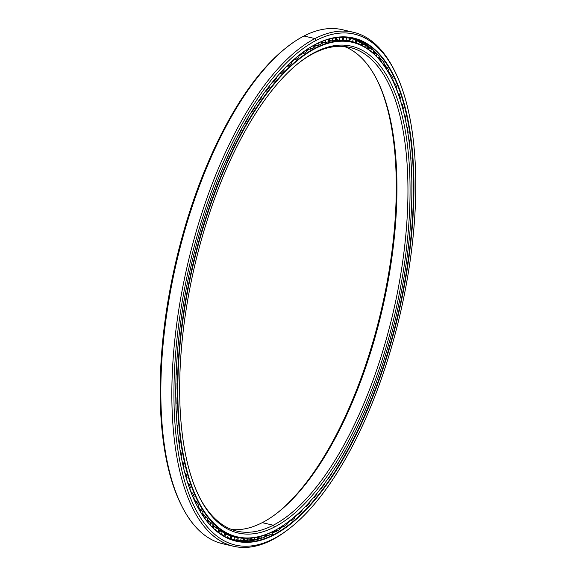 <?xml version="1.0" encoding="UTF-8"?>
<svg xmlns="http://www.w3.org/2000/svg" width="576" height="576" viewBox="0 0 576 576"><rect width="100%" height="100%" fill="white"/><g stroke="black" fill="none" stroke-linecap="round" stroke-linejoin="round"><path stroke-width="0.86" d="M313.79 46.807A254.196 104.724 -76.9 0 1 316.944 45.338A254.196 104.724 103.1 0 0 313.79 46.807A254.21 104.731 -76.9 0 1 316.944 45.338A254.21 104.731 103.1 0 0 313.79 46.814L316.937 45.338M198.475 508.054A252.158 103.889 103.1 0 0 198.922 508.73A252.158 103.889 -76.9 0 1 198.475 508.054M203.206 514.591A252.158 103.889 103.1 0 0 204.286 515.916A252.158 103.889 -76.9 0 1 203.206 514.591M315.216 52.171L313.711 53.33A248.371 102.326 -76.9 0 1 406.181 231.149A248.371 102.326 -76.9 0 1 273.254 525.218L274.507 527.018A249.926 102.967 103.1 0 0 408.262 231.106A249.926 102.967 103.1 0 0 315.216 52.171A249.926 102.967 -76.9 0 1 408.262 231.106A249.926 102.967 -76.9 0 1 274.507 527.018A249.926 102.967 -76.9 0 1 181.454 348.084A249.926 102.967 -76.9 0 1 315.216 52.171A249.926 102.967 103.1 0 0 300.125 61.927A249.926 102.967 103.1 0 0 194.58 266.22A249.926 102.967 103.1 0 0 198.914 496.13A249.926 102.967 103.1 0 0 274.507 527.018L273.254 525.218A248.371 102.326 103.1 0 0 401.184 271.577A248.371 102.326 103.1 0 0 349.862 47.383A248.371 102.326 103.1 0 0 313.711 53.33A248.371 102.326 103.1 0 0 299.419 62.482A248.371 102.326 -76.9 0 1 313.711 53.33L315.216 52.171M315.54 48.398L315.288 48.038A254.21 104.731 103.1 0 0 179.237 349.02A254.21 104.731 103.1 0 0 273.881 531.022L274.183 530.791A253.901 104.602 -76.9 0 1 179.654 349.013A253.901 104.602 -76.9 0 1 315.54 48.398A253.901 104.602 -76.9 0 1 392.328 79.783A253.901 104.602 -76.9 0 1 396.734 313.344A253.901 104.602 -76.9 0 1 289.512 520.884A253.901 104.602 -76.9 0 1 274.183 530.791L273.881 531.022A254.21 104.731 -76.9 0 1 236.88 537.106A254.21 104.731 -76.9 0 1 184.349 307.649A254.21 104.731 -76.9 0 1 315.288 48.038L313.567 47.642L315.288 48.038A254.21 104.731 -76.9 0 1 352.289 41.962A254.21 104.731 -76.9 0 1 392.249 79.618A254.21 104.731 103.1 0 0 392.17 79.459A254.21 104.731 103.1 0 0 315.288 48.038L315.54 48.398A253.901 104.602 103.1 0 0 179.654 349.013A253.901 104.602 103.1 0 0 274.183 530.791A253.901 104.602 103.1 0 0 410.069 230.177A253.901 104.602 103.1 0 0 315.54 48.398M187.344 481.831A254.21 104.731 103.1 0 0 187.747 482.998M189.835 488.707A254.21 104.731 103.1 0 0 191.383 492.523A254.196 104.724 103.1 0 1 189.835 488.722L191.369 492.523M193.723 497.758A254.21 104.731 103.1 0 0 195.444 501.235A254.196 104.724 103.1 0 1 193.723 497.765L195.43 501.235M198.007 505.951A254.21 104.731 103.1 0 0 199.901 509.098A254.196 104.724 103.1 0 1 198.007 505.958L199.894 509.098M202.666 513.252A254.21 104.731 103.1 0 0 204.761 516.082A254.196 104.724 103.1 0 1 202.666 513.252L204.754 516.074M207.691 519.631A254.21 104.731 103.1 0 0 210.017 522.158L207.684 519.638A254.196 104.724 103.1 0 0 209.21 521.309M215.69 527.314L213.048 525.074A254.21 104.731 103.1 0 0 215.698 527.321M218.714 529.553A254.21 104.731 103.1 0 0 221.911 531.569L218.714 529.56M234.194 536.479L224.431 532.937A254.21 104.731 103.1 0 0 234.194 536.479L236.88 537.106M283.997 69.062A254.21 104.731 -76.9 0 1 287.071 66.082L283.997 69.048L284.04 70.438A254.585 104.882 103.1 0 0 280.994 73.62L279.77 73.584L280.994 73.62A254.585 104.882 -76.9 0 1 284.04 70.438L283.997 69.034M291.485 62.078A254.21 104.731 -76.9 0 1 294.559 59.479L291.485 62.071M298.966 56.03A254.21 104.731 -76.9 0 1 302.047 53.813L298.966 56.023M309.506 49.09L306.41 50.926A254.21 104.731 -76.9 0 1 309.514 49.09M321.077 43.675A254.21 104.731 -76.9 0 1 324.331 42.581A254.21 104.731 103.1 0 0 321.077 43.675L324.324 42.581M328.241 41.53A254.21 104.731 -76.9 0 1 331.711 40.846A254.21 104.731 103.1 0 0 328.241 41.53L331.704 40.846M352.289 41.962L349.603 41.335A254.21 104.731 103.1 0 0 335.246 40.392A254.21 104.731 -76.9 0 1 350.942 41.666M377.417 80.662A249.926 102.967 -76.9 0 1 381.362 309.758A249.926 102.967 -76.9 0 1 276.523 513.504A249.926 102.967 103.1 0 0 381.362 309.758A249.926 102.967 103.1 0 0 377.417 80.662M262.231 522.655A248.371 102.326 103.1 0 0 277.229 512.957A248.371 102.326 103.1 0 0 382.118 309.931A248.371 102.326 103.1 0 0 377.813 81.454A248.371 102.326 103.1 0 0 344.268 46.469A248.371 102.326 -76.9 0 1 389.052 275.717A248.371 102.326 -76.9 0 1 262.231 522.655L273.254 525.218L262.231 522.655A248.371 102.326 -76.9 0 1 231.674 529.51A248.371 102.326 103.1 0 0 262.231 522.655M198.526 495.317A248.371 102.326 103.1 0 0 237.096 531.166A248.371 102.326 103.1 0 0 273.254 525.218A248.371 102.326 -76.9 0 1 198.526 495.317M307.663 49.522A252.158 103.889 -76.9 0 1 308.65 48.996M314.705 46.123A252.158 103.889 -76.9 0 1 316.721 45.31M187.488 482.285A254.196 104.724 103.1 0 0 187.733 482.99L187.495 482.306M289.368 520.992A254.21 104.731 -76.9 0 1 273.881 531.022A254.21 104.731 103.1 0 0 289.231 521.1A254.21 104.731 103.1 0 0 289.368 520.992M374.659 51.761A260.107 107.165 -76.9 0 1 376.394 53.777A260.107 107.165 103.1 0 0 374.659 51.761M379.649 58.003A260.107 107.165 -76.9 0 1 380.815 59.659A260.107 107.165 103.1 0 0 379.649 58.003M384.516 65.498A260.107 107.165 -76.9 0 1 385.106 66.514A260.107 107.165 103.1 0 0 384.516 65.498M274.586 531.274A260.107 107.165 -76.9 0 1 273.362 532.037A260.107 107.165 103.1 0 0 274.586 531.274M267.804 535.183A260.107 107.165 -76.9 0 1 265.644 536.263A260.107 107.165 103.1 0 0 267.804 535.183M261.389 538.157A260.107 107.165 -76.9 0 1 261.202 538.236A260.107 107.165 103.1 0 0 261.389 538.157A258.062 106.315 -76.9 0 1 257.45 539.402A258.062 106.315 103.1 0 0 261.41 538.164L257.45 539.402M264.715 536.904A258.077 106.322 103.1 0 0 268.445 535.262A258.062 106.315 -76.9 0 1 264.715 536.904A258.062 106.315 103.1 0 0 268.445 535.262A258.077 106.322 -76.9 0 1 264.715 536.904L268.438 535.262M272.088 533.419A258.077 106.322 103.1 0 0 275.666 531.389A258.077 106.322 -76.9 0 1 272.088 533.419A258.062 106.315 103.1 0 0 275.674 531.389A258.062 106.315 -76.9 0 1 272.088 533.419L275.659 531.389M279.526 528.955A258.077 106.322 103.1 0 0 283.01 526.558A258.077 106.322 -76.9 0 1 279.526 528.955A258.062 106.315 103.1 0 0 283.018 526.558A258.062 106.315 -76.9 0 1 279.526 528.962L283.003 526.558M287.014 523.548A258.077 106.322 103.1 0 0 290.426 520.776A258.077 106.322 -76.9 0 1 287.014 523.548A258.062 106.315 103.1 0 0 290.441 520.776A258.062 106.315 -76.9 0 1 287.014 523.555L290.426 520.776M294.509 517.205A258.077 106.322 103.1 0 0 297.878 514.066A258.077 106.322 -76.9 0 1 294.509 517.205A258.062 106.315 103.1 0 0 297.893 514.066A258.062 106.315 -76.9 0 1 294.509 517.219L297.878 514.066M301.99 509.969A258.077 106.322 103.1 0 0 302.969 508.954A258.077 106.322 -76.9 0 1 301.99 509.969A258.062 106.315 103.1 0 0 303.322 508.601A258.062 106.315 -76.9 0 1 301.99 509.983L302.954 508.968M288.022 46.31L286.61 47.405A262.346 108.079 103.1 0 0 175.824 261.85A262.346 108.079 103.1 0 0 180.374 503.179L181.152 504.785A263.894 108.72 -76.9 0 1 176.58 262.022A263.894 108.72 -76.9 0 1 288.022 46.31A263.894 108.72 -76.9 0 1 303.955 36.014A263.894 108.72 103.1 0 0 168.026 305.51A263.894 108.72 103.1 0 0 222.552 543.715L233.575 546.278A263.894 108.72 -76.9 0 1 179.042 308.081A263.894 108.72 -76.9 0 1 314.971 38.578A263.894 108.72 103.1 0 0 173.736 351.036A263.894 108.72 103.1 0 0 271.987 539.971L273.492 538.812A262.346 108.079 -76.9 0 1 175.824 350.993A262.346 108.079 -76.9 0 1 316.224 40.378L314.971 38.578L303.955 36.014L314.971 38.578A263.894 108.72 -76.9 0 1 353.39 32.27A263.894 108.72 -76.9 0 1 395.179 72.007M228.146 544.651A263.894 108.72 -76.9 0 1 181.152 504.785M398.11 93.269A258.062 106.315 103.1 0 0 396.547 88.826A258.062 106.315 -76.9 0 1 398.11 93.269M394.538 83.65A258.062 106.315 103.1 0 0 392.774 79.524A258.077 106.322 -76.9 0 1 394.524 83.65A258.062 106.315 -76.9 0 0 392.774 79.524L394.524 83.65M390.578 74.866A258.062 106.315 103.1 0 0 388.598 71.05A258.077 106.322 -76.9 0 1 390.571 74.858L388.591 71.057A258.062 106.315 -76.9 0 1 390.578 74.866M386.258 66.953A258.062 106.315 103.1 0 0 384.034 63.432A258.077 106.322 -76.9 0 1 386.244 66.946A258.062 106.315 -76.9 0 0 384.034 63.432L386.244 66.946M379.094 56.714L381.586 59.933A258.062 106.315 103.1 0 0 379.102 56.707A258.077 106.322 -76.9 0 1 381.593 59.933A258.062 106.315 -76.9 0 0 379.102 56.707M376.654 53.87A258.062 106.315 103.1 0 0 373.81 50.911A258.062 106.315 -76.9 0 1 376.654 53.87A258.077 106.322 -76.9 0 0 375.826 52.963M371.599 48.852A258.062 106.315 103.1 0 0 351.821 37.915A258.062 106.315 -76.9 0 1 371.599 48.852M396.54 88.841A258.077 106.322 -76.9 0 1 398.095 93.262L396.54 88.841M271.382 534.175L273.564 534.679A258.062 106.315 103.1 0 0 406.49 271.145A258.062 106.315 103.1 0 0 353.167 38.21A258.062 106.315 103.1 0 0 315.598 44.381A258.062 106.315 -76.9 0 1 411.674 229.14A258.062 106.315 -76.9 0 1 273.564 534.679L273.816 535.039A258.372 106.445 103.1 0 0 412.092 229.133A258.372 106.445 103.1 0 0 315.9 44.15L315.598 44.381L315.9 44.15A258.372 106.445 -76.9 0 1 412.092 229.133A258.372 106.445 -76.9 0 1 273.816 535.039A258.372 106.445 -76.9 0 1 177.624 350.064A258.372 106.445 -76.9 0 1 315.9 44.15A258.372 106.445 103.1 0 0 300.305 54.238A258.372 106.445 103.1 0 0 191.196 265.435A258.372 106.445 103.1 0 0 195.674 503.107A258.372 106.445 103.1 0 0 273.816 535.039L273.564 534.679A258.062 106.315 -76.9 0 1 195.595 502.942A258.062 106.315 103.1 0 0 236.002 540.857A258.062 106.315 103.1 0 0 273.564 534.679L271.382 534.175M288.626 529.121A263.894 108.72 -76.9 0 1 271.987 539.971A263.894 108.72 -76.9 0 1 233.575 546.278M353.39 32.27L342.367 29.7A263.894 108.72 103.1 0 0 303.955 36.014A263.894 108.72 -76.9 0 1 347.796 31.334M395.568 72.799L394.79 71.201A263.894 108.72 103.1 0 0 314.971 38.578L316.224 40.378A262.346 108.079 -76.9 0 1 395.568 72.799A262.346 108.079 -76.9 0 1 400.118 314.129A262.346 108.079 -76.9 0 1 289.332 528.574A262.346 108.079 -76.9 0 1 273.492 538.812L271.987 539.971A263.894 108.72 103.1 0 0 287.921 529.668L289.332 528.574M316.224 40.378A262.346 108.079 103.1 0 0 175.824 350.993A262.346 108.079 103.1 0 0 273.492 538.812A262.346 108.079 103.1 0 0 413.899 228.204A262.346 108.079 103.1 0 0 316.224 40.378M300.305 54.238L300.017 54.454A258.062 106.315 -76.9 0 1 315.598 44.381A258.062 106.315 103.1 0 0 300.161 54.346M257.242 539.46A258.062 106.315 -76.9 0 1 234.662 540.518A258.062 106.315 103.1 0 0 257.242 539.46M180.763 503.978A262.346 108.079 -76.9 0 1 175.824 261.85A262.346 108.079 -76.9 0 1 287.316 46.865M272.052 533.837A257.314 106.013 -76.9 0 1 268.97 535.327L265.896 534.938L268.97 535.327L269.194 533.246L268.97 535.327A257.314 106.013 103.1 0 0 272.052 533.837L272.21 531.864L272.052 533.837M264.694 537.12A257.314 106.013 -76.9 0 1 261.655 538.2L258.588 537.746L261.655 538.2L261.965 535.91L261.655 538.2A257.314 106.013 103.1 0 0 264.694 537.12L264.931 534.931L264.694 537.12M257.45 539.41A257.314 106.013 -76.9 0 1 254.47 540.065L251.41 539.546L254.47 540.065L254.88 537.574L254.47 540.065A257.314 106.013 103.1 0 0 257.45 539.41L257.774 537.012L257.45 539.41M250.351 540.691A257.314 106.013 -76.9 0 1 247.442 540.922L244.397 540.338L247.442 540.922L247.946 538.25A254.585 104.882 103.1 0 0 248.645 538.207A254.585 104.882 -76.9 0 1 247.946 538.25L247.442 540.922A257.314 106.013 103.1 0 0 250.351 540.691L250.776 538.085L250.351 540.691M243.425 540.958A257.314 106.013 -76.9 0 1 240.595 540.77L237.564 540.122L240.595 540.77L241.178 538.099A254.585 104.882 103.1 0 0 243.936 538.286L243.259 538.099L243.936 538.286A254.585 104.882 -76.9 0 1 241.178 538.099L238.14 537.451L241.178 538.099L240.595 540.77A257.314 106.013 103.1 0 0 243.425 540.958L243.936 538.286L243.425 540.958M236.7 540.209A257.314 106.013 -76.9 0 1 234.907 539.834A257.314 106.013 -76.9 0 1 233.964 539.604L230.94 538.884L233.964 539.604L234.612 536.947A254.585 104.882 103.1 0 0 235.526 537.17A254.585 104.882 103.1 0 0 237.283 537.545L235.116 537.019L237.283 537.545A254.585 104.882 -76.9 0 1 234.612 536.947L231.595 536.234L234.612 536.947L233.964 539.604A257.314 106.013 103.1 0 0 236.7 540.209L237.283 537.545L236.7 540.209M227.182 537.782L230.206 538.459A257.314 106.013 -76.9 0 1 227.563 537.422L224.568 536.645L227.563 537.422L228.283 534.802A254.585 104.882 103.1 0 0 230.854 535.802A254.585 104.882 -76.9 0 1 228.283 534.802L225.281 534.017L228.283 534.802L227.563 537.422A257.314 106.013 103.1 0 0 230.206 538.459L230.854 535.802L230.206 538.459L227.182 537.782M222.912 535.507L223.963 535.694A257.314 106.013 -76.9 0 1 221.436 534.247L220.55 534.002L221.436 534.247L222.221 531.662A254.585 104.882 103.1 0 0 224.676 533.066A254.585 104.882 -76.9 0 1 222.221 531.662L219.233 530.813L222.221 531.662L221.436 534.247A257.314 106.013 103.1 0 0 223.963 535.694L224.676 533.066L223.963 535.694L222.912 535.507M217.656 531.893L217.994 531.943A257.314 106.013 -76.9 0 1 215.597 530.086L216.439 527.544A254.585 104.882 103.1 0 0 218.779 529.351A254.585 104.882 -76.9 0 1 216.439 527.544L213.473 526.637L216.439 527.544L215.597 530.086A257.314 106.013 103.1 0 0 217.994 531.943L218.779 529.351L217.656 531.893M231.667 536.213L235.116 537.019M361.181 45.079L361.418 45.122A254.585 104.882 103.1 0 0 358.898 43.913L357.71 43.603L358.898 43.913A254.585 104.882 -76.9 0 1 361.418 45.122L361.181 45.079M351.014 41.515L355.219 42.473A254.585 104.882 103.1 0 0 352.598 41.674L349.574 40.954L352.598 41.674A254.585 104.882 -76.9 0 1 355.219 42.473L349.452 41.177M348.768 40.824A254.585 104.882 103.1 0 0 346.054 40.435L343.015 39.78L346.054 40.435A254.585 104.882 -76.9 0 1 348.768 40.824L349.38 38.16L348.768 40.824M342.094 40.169A254.585 104.882 103.1 0 0 339.293 40.19L336.247 39.607L339.293 40.19A254.585 104.882 -76.9 0 1 342.094 40.169L342.641 37.498L342.094 40.169M335.225 40.522A254.585 104.882 103.1 0 0 332.352 40.954L329.299 40.435L332.352 40.954A254.585 104.882 -76.9 0 1 335.225 40.522L335.7 37.85L335.225 40.522M328.19 41.875A254.585 104.882 103.1 0 0 325.253 42.718L322.193 42.264L325.253 42.718A254.585 104.882 -76.9 0 1 328.19 41.875L328.586 39.211L328.19 41.875M321.012 44.222A254.585 104.882 103.1 0 0 318.031 45.475L314.957 45.086L318.031 45.475A254.585 104.882 -76.9 0 1 321.012 44.222L321.314 41.717L321.012 44.222M176.486 368.46L176.486 368.46A254.585 104.882 103.1 0 0 176.234 374.594A254.585 104.882 -76.9 0 1 176.486 368.46L176.486 368.46M176.99 359.582L176.99 359.582A254.585 104.882 -76.9 0 1 177.43 353.326A254.585 104.882 103.1 0 0 176.99 359.582M313.726 47.556A254.585 104.882 103.1 0 0 310.702 49.212L307.62 48.888L310.702 49.212A254.585 104.882 -76.9 0 1 313.726 47.556L313.934 45.266L313.726 47.556M306.353 51.869A254.585 104.882 103.1 0 0 303.307 53.914L300.974 53.719L303.307 53.914A254.585 104.882 -76.9 0 1 306.353 51.869L306.482 49.788L306.353 51.869M298.93 57.132A254.585 104.882 103.1 0 0 295.87 59.566L293.998 59.443L295.87 59.566A254.585 104.882 -76.9 0 1 298.93 57.132L298.987 55.267L298.93 57.132M291.485 63.331A254.585 104.882 103.1 0 0 288.425 66.146L286.913 66.074L288.425 66.146A254.585 104.882 -76.9 0 1 291.485 63.331L291.485 61.704L291.485 63.331M276.638 78.43A254.585 104.882 103.1 0 0 273.614 81.958L272.628 81.95L273.614 81.958A254.585 104.882 -76.9 0 1 276.638 78.43L276.559 77.242L276.638 78.43M269.309 87.271A254.585 104.882 103.1 0 0 266.321 91.138L265.522 91.145L266.321 91.138A254.585 104.882 -76.9 0 1 269.309 87.271L269.201 86.278L269.309 87.271M262.073 96.919A254.585 104.882 103.1 0 0 259.128 101.11L258.494 101.131L259.128 101.11A254.585 104.882 -76.9 0 1 262.073 96.919L261.95 96.106L262.073 96.919M254.959 107.345A254.585 104.882 103.1 0 0 252.079 111.845L251.575 111.866L252.079 111.845A254.585 104.882 -76.9 0 1 254.959 107.345L254.83 106.697L254.959 107.345M247.997 118.505A254.585 104.882 103.1 0 0 245.189 123.293L244.8 123.314L245.189 123.293A254.585 104.882 -76.9 0 1 247.997 118.505L247.874 118.001L247.997 118.505M241.222 130.349A254.585 104.882 103.1 0 0 238.5 135.403L238.5 135.403A254.585 104.882 -76.9 0 1 241.222 130.349L241.106 129.967L241.222 130.349M234.662 142.834A254.585 104.882 103.1 0 0 232.027 148.14L232.027 148.14A254.585 104.882 -76.9 0 1 234.662 142.834L234.662 142.834M228.334 155.909A254.585 104.882 103.1 0 0 225.806 161.446L225.806 161.446A254.585 104.882 -76.9 0 1 228.334 155.909L228.334 155.909M222.264 169.524A254.585 104.882 103.1 0 0 219.852 175.262L219.852 175.262A254.585 104.882 -76.9 0 1 222.264 169.524L222.264 169.524M216.482 183.614A254.585 104.882 103.1 0 0 214.193 189.54L214.193 189.54A254.585 104.882 -76.9 0 1 216.482 183.614L216.482 183.614M211.01 198.137A254.585 104.882 103.1 0 0 208.858 204.214L208.858 204.214A254.585 104.882 -76.9 0 1 211.01 198.137L211.01 198.137M205.87 213.026A254.585 104.882 103.1 0 0 203.861 219.233L203.861 219.233A254.585 104.882 -76.9 0 1 205.87 213.026L205.87 213.026M182.686 308.851A254.585 104.882 103.1 0 0 182.03 313.092L182.03 313.092A254.585 104.882 -76.9 0 1 182.686 308.851M180.698 322.33L180.713 322.337A254.585 104.882 103.1 0 0 179.892 328.766A254.585 104.882 -76.9 0 1 180.713 322.337L180.698 322.344M178.805 337.903L178.841 337.932A254.585 104.882 103.1 0 0 178.207 344.282A254.585 104.882 -76.9 0 1 178.841 337.932L178.805 337.903M175.846 383.177L176.011 383.278A254.585 104.882 103.1 0 0 175.954 389.261A254.585 104.882 -76.9 0 1 176.011 383.278L175.846 383.177M175.781 397.577L176.011 397.721A254.585 104.882 103.1 0 0 176.148 403.524A254.585 104.882 -76.9 0 1 176.011 397.721L175.781 397.577M176.177 411.545L176.486 411.718A254.585 104.882 103.1 0 0 176.81 417.334A254.585 104.882 -76.9 0 1 176.486 411.718L176.177 411.545M177.019 425.009L177.422 425.225A254.585 104.882 103.1 0 0 177.948 430.625A254.585 104.882 -76.9 0 1 177.422 425.225L177.019 425.009M178.315 437.911L178.834 438.192A254.585 104.882 103.1 0 0 179.546 443.347A254.585 104.882 -76.9 0 1 178.834 438.192L178.315 437.911M180.05 450.216L180.698 450.547A254.585 104.882 103.1 0 0 181.598 455.443A254.585 104.882 -76.9 0 1 180.698 450.547L180.05 450.216M182.203 461.858L183.024 462.262A254.585 104.882 103.1 0 0 184.104 466.877A254.585 104.882 -76.9 0 1 183.024 462.262L182.203 461.858M184.766 472.795L185.789 473.278A254.585 104.882 103.1 0 0 187.049 477.59A254.585 104.882 -76.9 0 1 185.789 473.278L184.766 472.795M187.711 482.983L188.986 483.552A254.585 104.882 103.1 0 0 190.426 487.548A254.585 104.882 -76.9 0 1 188.986 483.552L187.711 482.983M191.009 492.365L192.607 493.042A254.585 104.882 103.1 0 0 194.213 496.706A254.585 104.882 -76.9 0 1 192.607 493.042L191.009 492.365M194.63 500.911L196.632 501.718A254.585 104.882 103.1 0 0 198.403 505.03A254.585 104.882 -76.9 0 1 196.632 501.718L194.63 500.911M198.151 508.435L201.046 509.53A254.585 104.882 103.1 0 0 202.968 512.489A254.585 104.882 -76.9 0 1 201.046 509.53L198.151 508.435M202.91 515.426L205.834 516.456A254.585 104.882 103.1 0 0 207.9 519.041A254.585 104.882 -76.9 0 1 205.834 516.456L202.91 515.426M208.03 521.496L210.967 522.468A254.585 104.882 103.1 0 0 213.178 524.671A254.585 104.882 -76.9 0 1 210.967 522.468L208.03 521.496M177.07 425.628L177.422 425.225L177.07 425.628M177.574 431.1L177.948 430.625L177.574 431.1M178.416 438.718L178.834 438.192L178.416 438.718M179.1 443.959L179.546 443.347L179.1 443.959M180.216 451.231L180.698 450.547L180.216 451.231M181.094 456.221L181.598 455.443L181.094 456.221M182.47 463.111L183.024 462.262L182.47 463.111M183.535 467.834L184.104 466.877L183.535 467.834M185.17 474.314L185.789 473.278L185.17 474.314M186.415 478.75L187.049 477.59L186.415 478.75M188.302 484.798L188.986 483.552L188.302 484.798M189.727 488.93L190.426 487.548L189.727 488.93M191.858 494.518L192.607 493.042L191.858 494.518M193.464 498.319L194.213 496.706L193.464 498.319M195.833 503.431L196.632 501.718L195.833 503.431M197.611 506.873L198.403 505.03L197.611 506.873M200.218 511.466L201.046 509.53L200.218 511.466M202.154 514.555L202.968 512.489L202.154 514.555M204.977 518.623L205.834 516.456L204.977 518.623M207.072 521.338L207.9 519.041L207.072 521.338A3.881 0.979 19.9 0 1 208.044 522.482A3.881 0.979 -160.1 0 0 207.086 521.359M210.103 524.873L210.967 522.468L210.103 524.873M212.342 527.206L213.178 524.671L212.342 527.206M273.305 531.144L276.386 531.468L276.53 529.596L276.386 531.468A257.314 106.013 103.1 0 0 279.497 529.567L279.583 527.803L279.497 529.567A257.314 106.013 -76.9 0 1 276.386 531.468L273.305 531.144M281.729 526.45L283.867 526.63L283.946 524.966L283.867 526.63A257.314 106.013 103.1 0 0 286.999 524.326L287.028 522.77L286.999 524.326A257.314 106.013 -76.9 0 1 283.867 526.63L281.729 526.45M289.714 520.726L291.384 520.834L291.406 519.386L291.384 520.834A257.314 106.013 103.1 0 0 294.523 518.141L294.502 516.809L294.523 518.141A257.314 106.013 -76.9 0 1 291.384 520.834L289.714 520.726M297.626 514.051L298.908 514.109L298.894 512.885L298.908 514.109A257.314 106.013 103.1 0 0 302.047 511.034L301.99 509.926L302.047 511.034A257.314 106.013 -76.9 0 1 298.908 514.109L297.626 514.051M305.424 506.448L306.41 506.477L306.36 505.469L306.41 506.477A257.314 106.013 103.1 0 0 309.528 503.035L309.449 502.128L309.528 503.035A257.314 106.013 -76.9 0 1 306.41 506.477L305.424 506.448M313.106 497.966L313.862 497.974L313.79 497.16L313.862 497.974A257.314 106.013 103.1 0 0 316.951 494.172L316.858 493.459L316.951 494.172A257.314 106.013 -76.9 0 1 313.862 497.974L313.106 497.966M320.666 488.628L321.235 488.628L321.149 487.994L321.235 488.628A257.314 106.013 103.1 0 0 324.274 484.488L324.18 483.941L324.274 484.488A257.314 106.013 -76.9 0 1 321.235 488.628L320.666 488.628M328.075 478.483L328.406 478.008L328.486 478.476A257.314 106.013 103.1 0 0 331.474 474.012L331.387 473.616L331.474 474.012A257.314 106.013 -76.9 0 1 328.486 478.476L328.075 478.483M335.311 467.575L335.599 467.561A257.314 106.013 103.1 0 0 338.522 462.794L338.522 462.794A257.314 106.013 -76.9 0 1 335.599 467.561L335.311 467.575M342.36 455.947L342.547 455.933A257.314 106.013 103.1 0 0 345.384 450.878L345.384 450.878A257.314 106.013 -76.9 0 1 342.547 455.933L342.36 455.947M349.193 443.642L349.294 443.635A257.314 106.013 103.1 0 0 352.044 438.314L352.044 438.314A257.314 106.013 -76.9 0 1 349.294 443.635L349.193 443.642M355.788 430.711L355.81 430.711A257.314 106.013 103.1 0 0 358.459 425.146L358.459 425.146A257.314 106.013 -76.9 0 1 355.81 430.711L355.788 430.711M411.84 196.243A257.314 106.013 103.1 0 0 411.854 195.458L411.854 195.458A257.314 106.013 -76.9 0 1 411.84 196.243M411.941 186.883L411.941 186.883A257.314 106.013 103.1 0 0 411.898 180.828L411.898 180.828A257.314 106.013 -76.9 0 1 411.941 186.883M411.703 172.498L411.703 172.498A257.314 106.013 103.1 0 0 411.466 166.637L411.466 166.637A257.314 106.013 -76.9 0 1 411.703 172.498M410.99 158.587L410.99 158.587A257.314 106.013 103.1 0 0 410.551 152.935L410.551 152.935A257.314 106.013 -76.9 0 1 410.99 158.587M409.802 145.202L409.802 145.202A257.314 106.013 103.1 0 0 409.169 139.788L408.917 140.126L409.169 139.788A257.314 106.013 -76.9 0 1 409.802 145.202M408.146 132.394L407.851 132.79L408.146 132.394A257.314 106.013 103.1 0 0 407.318 127.238L406.994 127.714L407.318 127.238L406.872 127.008L407.318 127.238A257.314 106.013 -76.9 0 1 408.146 132.394M406.03 120.226L405.662 120.766L406.03 120.226A257.314 106.013 103.1 0 0 405.014 115.344L404.618 115.978L405.014 115.344L404.402 115.042L405.014 115.344A257.314 106.013 -76.9 0 1 406.03 120.226M403.459 108.727L403.02 109.44L403.459 108.727A257.314 106.013 103.1 0 0 402.257 104.148L401.789 104.962L402.257 104.148L401.443 103.766L402.257 104.148A257.314 106.013 -76.9 0 1 403.459 108.727M400.442 97.963L399.931 98.856L400.442 97.963A257.314 106.013 103.1 0 0 399.06 93.694L398.527 94.709L399.06 93.694L397.994 93.218L399.06 93.694A257.314 106.013 -76.9 0 1 400.442 97.963M397.001 87.97L396.418 89.071L397.001 87.97A257.314 106.013 103.1 0 0 395.438 84.031L394.841 85.262L395.438 84.031L394.042 83.441L395.438 84.031A257.314 106.013 -76.9 0 1 397.001 87.97M393.134 78.782L392.486 80.107L393.134 78.782A257.314 106.013 103.1 0 0 391.406 75.197L390.758 76.644L391.406 75.197L389.592 74.47L391.406 75.197A257.314 106.013 -76.9 0 1 393.134 78.782M388.872 70.445L388.181 71.978L388.872 70.445A257.314 106.013 103.1 0 0 386.978 67.219L386.294 68.882L386.978 67.219L384.077 66.125L386.978 67.219A257.314 106.013 -76.9 0 1 388.872 70.445M384.221 62.986L383.494 64.742L384.221 62.986A257.314 106.013 103.1 0 0 382.169 60.142L381.456 62.021L382.169 60.142L379.253 59.105L382.169 60.142A257.314 106.013 -76.9 0 1 384.221 62.986M379.202 56.441L378.454 58.421L379.202 56.441A257.314 106.013 103.1 0 0 377.006 53.986L376.279 56.088L377.006 53.986L374.062 53.006L377.006 53.986A257.314 106.013 -76.9 0 1 379.202 56.441M373.838 50.832L373.075 53.035L373.838 50.832A257.314 106.013 103.1 0 0 371.506 48.773L370.771 51.106L371.506 48.773L368.539 47.858L371.506 48.773A257.314 106.013 -76.9 0 1 373.838 50.832M368.15 46.181L367.38 48.622L368.15 46.181A257.314 106.013 103.1 0 0 365.688 44.532L364.954 47.088L365.688 44.532L362.707 43.682L365.688 44.532A257.314 106.013 -76.9 0 1 368.15 46.181M362.167 42.509L361.418 45.122L362.167 42.509A257.314 106.013 103.1 0 0 359.582 41.27L358.898 43.913L359.582 41.27L356.58 40.486L359.582 41.27A257.314 106.013 -76.9 0 1 362.167 42.509M355.903 39.83L355.219 42.473L355.903 39.83A257.314 106.013 103.1 0 0 353.21 39.01L352.598 41.674L353.21 39.01L350.194 38.297L353.21 39.01A257.314 106.013 -76.9 0 1 355.903 39.83M347.22 37.634L349.38 38.16A257.314 106.013 103.1 0 0 346.594 37.764L346.054 40.435L346.594 37.764L343.562 37.109L346.594 37.764A257.314 106.013 -76.9 0 1 349.38 38.16L345.19 37.174M340.495 36.907L342.641 37.498A257.314 106.013 103.1 0 0 339.768 37.519L339.293 40.19L339.768 37.519L338.458 37.267L339.768 37.519A257.314 106.013 -76.9 0 1 342.641 37.498L340.495 36.907M335.174 37.685L335.7 37.85A257.314 106.013 103.1 0 0 332.748 38.297L332.352 40.954L332.748 38.297L332.323 38.225L332.748 38.297A257.314 106.013 -76.9 0 1 335.7 37.85L335.174 37.685M328.5 39.182L328.586 39.211A257.314 106.013 103.1 0 0 326.405 39.823A257.314 106.013 -76.9 0 1 328.586 39.211L328.5 39.182M325.577 40.104L325.253 42.718L325.577 40.104M318.254 43.078L318.031 45.475L318.254 43.078M310.838 47.03L310.702 49.212L310.838 47.03M303.372 51.948L303.307 53.914L303.372 51.948M295.87 57.83L295.87 59.566L295.87 57.83M288.374 64.634L288.425 66.146L288.374 64.634M280.908 72.331L280.994 73.62L280.908 72.331M273.499 80.885L273.614 81.958L273.499 80.885M266.184 90.252L266.321 91.138L266.184 90.252M258.991 100.397L259.128 101.11L258.991 100.397M251.935 111.276L252.079 111.845L251.935 111.276M245.059 122.861L245.189 123.293L245.059 122.861M208.044 522.482A3.881 0.979 19.9 0 1 208.037 522.511L208.145 520.157M213.329 528.163L213.487 527.767A3.881 0.763 -161.7 0 0 212.465 526.831A3.881 0.763 18.3 0 1 213.487 527.767A3.881 0.763 18.3 0 1 213.113 527.954M218.923 532.85L219.247 532.094A3.881 0.547 -163.2 0 0 218.174 531.353A3.881 0.547 16.8 0 1 219.247 532.094A3.881 0.547 16.8 0 1 217.944 532.116M225.281 533.354L225.295 535.442L224.179 534.895L225.295 535.442L224.777 536.573M231.566 535.781L231.61 537.797L230.45 537.444L231.61 537.797L230.854 539.316M238.14 537.379L238.169 539.158L236.966 538.985L238.169 539.158L237.233 540.958M244.973 538.2L244.944 539.503L243.698 539.525L244.944 539.503L244.008 541.382M250.754 538.222A3.881 0.576 -170.7 0 1 251.914 538.841A3.881 0.576 -170.7 0 1 250.618 539.057A3.881 0.576 9.3 0 0 251.914 538.841L250.97 540.799M258.732 536.789A3.881 0.792 -172.3 0 1 259.034 537.163A3.881 0.792 -172.3 0 1 257.702 537.581A3.881 0.792 7.7 0 0 259.034 537.163L258.098 539.222M266.299 534.492L266.306 534.427A3.881 1.008 -173.9 0 1 266.299 534.492A3.881 1.008 -173.9 0 1 264.91 535.104A3.881 1.008 6.1 0 0 266.299 534.492L265.349 536.645M378.461 58.392A3.881 1.087 20.7 0 1 379.426 59.537A3.881 1.087 -159.3 0 0 378.461 58.392M374.285 51.379L374.206 53.662A3.881 0.871 -160.9 0 0 373.212 52.639A3.881 0.871 19.1 0 1 374.206 53.662A3.881 0.871 19.1 0 1 373.968 53.849M368.712 46.454L368.669 48.658A3.881 0.655 -162.4 0 0 367.632 47.822A3.881 0.655 17.6 0 1 368.669 48.658A3.881 0.655 17.6 0 1 367.61 48.78M362.83 42.494L362.822 44.618A3.881 0.432 -164 0 0 361.742 43.985A3.881 0.432 16 0 1 362.822 44.618A3.881 0.432 16 0 1 361.57 44.59M355.565 41.119L356.688 41.566L355.565 41.119M349.128 39.254L350.294 39.514L349.128 39.254M342.461 38.39L343.67 38.462L342.461 38.39M342.526 38.052L343.67 38.462L343.699 37.058M335.578 38.534A3.881 0.461 10 0 0 336.83 38.419A3.881 0.461 -170 0 1 335.578 38.534M335.693 37.879A3.881 0.461 -170 0 1 336.83 38.419L336.881 37.44M328.514 39.694A3.881 0.684 8.5 0 0 329.818 39.384A3.881 0.684 -171.5 0 1 328.514 39.694M329.321 38.952A3.881 0.684 -171.5 0 1 329.818 39.384L329.861 38.808M321.3 41.854A3.881 0.9 6.9 0 0 322.646 41.35A3.881 0.9 -173.1 0 1 321.3 41.854M349.603 41.335L335.246 40.392M351.821 37.915L371.513 48.78M373.81 50.911L376.646 53.863M257.134 539.489L234.662 540.518M231.12 538.949L234.907 539.834M190.238 490.327L189.821 488.75M194.155 499.874L194.018 498.406M198.425 508.37L198.367 506.585M203.062 515.916L203.076 513.835M213.487 527.767L213.545 525.528M219.247 532.094L219.269 529.927M215.41 527.09L215.05 527.119M220.45 530.698L219.773 530.971M225.778 533.585L225.389 533.866M237.989 541.051L237.629 540.446M245.765 541.325L244.901 540.439M251.914 538.841L251.957 537.97M253.836 540.281L252.943 539.806M259.034 537.163L259.07 536.702M273.622 531.158L272.707 533.081M280.987 526.925L280.123 528.559M288.36 521.77L287.554 523.116M295.654 515.808L294.509 517.176M396.914 90.338L396.511 88.898M393.185 81.576L393.026 80.114M389.002 73.411L388.922 71.669M384.415 66.046L384.415 64.022M379.433 59.544L379.526 57.247M371.297 48.586L370.67 48.514M364.68 43.618L363.478 43.898M368.669 48.658L368.388 49.32M357.682 39.931L356.81 40.406M362.822 44.618L362.354 45.655M355.982 42.991L356.688 41.566L356.659 39.514M349.366 41.278L350.294 39.514L350.266 37.634M343.67 38.462L342.734 40.306M336.967 40.27L336.528 39.658M336.83 38.419L335.894 40.342M330.883 40.99L330.415 40.63M329.818 39.384L328.874 41.393M322.646 41.35L321.703 43.452M315.331 44.525L314.402 46.512M307.879 48.866L307.008 50.566M300.334 54.216L299.52 55.613M292.658 60.631L291.931 61.682"/></g></svg>
